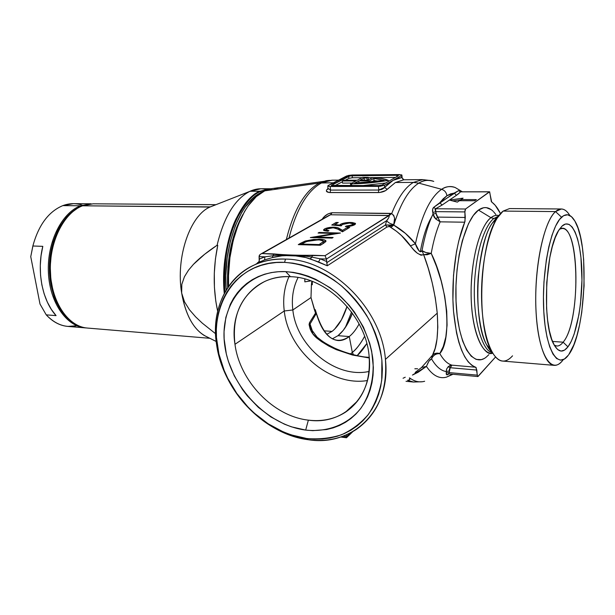 <?xml version="1.0" encoding="UTF-8"?>
<svg xmlns="http://www.w3.org/2000/svg" width="615" height="615" viewBox="0 0 615 615"><rect width="100%" height="100%" fill="white"/><g stroke="black" fill="none" stroke-linecap="round" stroke-linejoin="round"><path stroke-width="0.92" d="M496.728 217.695L493.853 218.533L498.15 216.365L493.853 218.533L496.728 217.695M512.541 355.824C504.946 364.295 497.827 362.519 491.185 350.504C476.118 324.451 479.854 242.587 497.228 218.033L492.085 223.429L497.55 217.003L492.085 223.429C486.104 231.417 481.514 248.99 478.309 276.15C475.964 303.241 480.007 332.692 486.557 344.669L492.077 352.172L486.557 344.669C488.887 349.013 490.693 351.449 491.969 351.98M492.177 352.341C483.29 352.349 471.966 320.469 474.703 279.94C477.624 240.788 488.064 222.522 493.853 218.533C488.064 222.522 477.624 240.788 474.703 279.94C471.966 320.469 483.29 352.349 492.177 352.341M415.171 372.452L421.567 367.47L432.483 355.224L435.151 348.321L437.027 338.957L437.803 327.157L437.25 313.166L385.428 359.383C387.535 390.863 377.848 414.21 356.346 429.424C342.163 438.603 326.119 442.031 308.207 439.71L306.754 438.51C282.47 434.69 261.39 422.543 243.525 402.087C235.468 392.601 229.08 382.207 224.36 370.899C201.036 319.054 229.879 259.299 284.553 262.374L285.514 259.107C239.266 256.801 208.816 298.882 216.618 344.692L219.394 357.669L223.822 370.453C228.657 382.03 235.191 392.678 243.448 402.387C261.729 423.328 283.315 435.774 308.207 439.71C264.25 434.359 222.768 390.502 216.618 344.692C211.229 310.275 226.013 277.027 255.071 264.619C264.358 260.591 274.505 258.754 285.514 259.107C331.347 259.23 381.577 308.599 385.428 359.383L437.25 313.166L435.328 298.06L432.199 282.731L428.194 268.102L423.674 254.741L421.021 255.21L417.285 253.188L413.611 249.682L401.557 235.637L396.483 231.263L389.326 226.474L393.769 225.121C400.565 203.281 408.921 189.282 418.83 183.139C423.151 180.226 428.125 179.649 433.76 181.402C428.909 179.549 423.927 180.126 418.83 183.139L413.349 182.409L418.83 183.139L441.616 189.305C444.683 190.343 446.444 192.495 446.905 195.755L454.185 193.095L458.513 190.696L460.612 191.842L457.729 194.409L442.108 205.026L435.62 208.754L465.547 209.008L464.886 210.991L465.025 221.208L464.709 222.207L440.155 221.838C436.389 230.633 433.406 241.149 431.223 253.372L436.55 266.541L441.178 281.001L444.691 296.192L446.721 311.221L447.074 325.151L445.837 336.974L443.284 346.468L439.794 353.548C443.492 360.067 447.551 363.942 451.971 365.164L475.695 367.232C464.348 362.75 456.96 344.2 453.547 311.59C451.018 280.617 455.684 244.086 464.709 222.207L458.767 240.942L456.468 251.819L453.501 275.451L452.917 299.812L453.547 311.59L456.545 333.023L458.836 342.232L461.588 350.189L464.725 356.754L468.169 361.82L471.851 365.325L476.095 367.516L477.548 376.38L478.147 376.38L495.521 357.038L477.817 376.549L477.209 375.142L449.165 372.59L449.38 369.169L450.234 367.716L476.825 370.069L477.209 375.142L449.165 372.59L449.081 373.866M554.238 345.107C557.19 346.929 560.15 345.953 563.125 342.186L567.952 346.845C562.986 353.148 558.312 352.372 553.923 344.523C541.746 324.52 545.213 248.483 559.158 229.687L561.995 226.136L565.523 223.998L568.975 224.329L572.196 227.05L575.094 231.993L577.57 238.92L579.538 247.538L580.944 257.516L581.959 280.109L580.506 303.656L578.899 314.826L574.179 334.045L571.212 341.402L567.952 346.845L564.524 350.135L561.049 351.065L557.659 349.543L554.484 345.553L551.678 339.188L549.349 330.647L547.627 320.254L546.581 308.43L546.735 282.562L549.81 257.539L552.278 246.738L555.222 237.69L558.505 230.74L561.995 226.136C571.643 216.941 580.483 237.728 581.759 268.501C583.166 299.159 577.085 334.86 567.952 346.845L563.125 342.186C561.026 344.861 558.904 346.137 556.752 346.007L554.238 345.107M555.545 211.583L561.549 217.218C566.415 212.982 570.843 214.235 574.833 220.993C589.762 244.478 585.749 332.63 568.744 354.64L573.803 344.9L576.962 335.513L579.645 324.512L581.767 312.282L584.081 285.829L583.65 259.576L582.397 247.599L580.483 236.944L577.962 227.996L574.91 221.123L571.412 216.626L567.591 214.766L563.578 215.688L559.535 219.463L555.622 226.028L552.009 235.184L548.864 246.607L546.343 259.845L543.968 281.816L543.445 296.922L543.798 311.59L545.013 325.174L547.012 337.082L549.702 346.822L552.947 354.048L556.59 358.522L560.48 360.159L564.455 358.991L568.368 355.147C558.028 369.63 545.951 350.819 543.798 311.59C541.492 272.514 550.448 226.827 561.549 217.218L555.545 211.583L561.349 208.985C564.432 209.077 567.261 211.253 569.844 215.519C565.546 208.485 560.78 207.178 555.545 211.583L503.116 211.091L555.545 211.583C543.399 221.707 533.551 271.031 536.134 313.243C538.548 355.601 551.855 375.581 563.102 359.867C560.196 363.719 557.236 365.548 554.223 365.348C544.037 364.918 535.442 335.406 535.734 296.884C535.926 258.408 545.09 220.585 555.545 211.583M420.306 251.766C423.043 236.637 426.895 224.898 431.868 216.534M414.825 368.785L417.616 368.762L414.879 368.792M403.924 179.749L395.407 182.501L413.349 182.409L422.666 179.611L413.349 182.409C405.231 187.306 398.005 197.692 391.678 213.574L393.769 215.511L394.576 218.333L393.692 225.067L405.423 233.4L415.433 243.778C421.644 215.165 430.377 197.008 441.616 189.305C446.236 186.399 450.741 185.792 455.131 187.49C450.034 185.891 445.529 186.499 441.616 189.305L418.83 183.139C408.921 189.282 400.565 203.281 393.769 225.121C402.102 229.925 409.321 236.145 415.433 243.778L419.153 251.02L420.352 251.773L422.036 250.643C424.673 236.145 428.324 223.952 432.991 214.074L432.606 209.361L433.706 207.34L454.185 193.095L450.557 193.879L446.905 195.755L443.284 198.722L439.748 202.766L446.905 195.755C446.444 192.495 444.683 190.343 441.616 189.305C430.377 197.008 421.644 215.165 415.433 243.778C416.201 246.938 420.022 254.433 422.036 250.643C424.673 236.145 428.324 223.952 432.991 214.074L434.082 217.018L435.751 218.978L440.155 221.838L436.581 215.419L435.743 211.629L464.886 211.921L465.301 217.456L437.734 217.103L465.301 217.456L464.709 222.207L440.155 221.838C436.389 230.633 433.406 241.149 431.223 253.372C427.064 253.103 423.996 252.188 422.036 250.643L425.795 252.496L431.223 253.372C447.905 286.659 452.056 340.326 439.794 353.548C443.492 360.067 447.551 363.942 451.971 365.164L475.695 367.232L476.825 370.069L450.234 367.716L451.971 365.164L449.996 365.525L448.104 366.801L446.698 368.939L446.252 371.552C440.924 370.768 436.027 366.563 431.561 358.914L428.939 361.128L426.426 366.417C432.606 375.504 439.256 379.086 446.359 377.172M321.668 182.855L332.169 180.18L319.385 183.024L333.422 182.801L321.668 182.855C307.423 190.542 296.53 208.946 288.989 238.067C296.53 208.946 307.423 190.542 321.668 182.855M353.041 354.148L352.772 354.548M329.555 180.356L326.165 180.702L319.385 183.024C304.832 190.881 293.816 209.73 286.329 239.573C293.816 209.73 304.832 190.881 319.385 183.024L327.511 180.503M446.575 369.277L446.252 371.552L449.188 370.914L446.252 371.552L446.305 372.821L449.165 372.59L446.305 372.821C446.09 374.589 446.567 375.188 447.735 374.62L448.919 373.905L446.521 374.65L446.252 371.552C440.924 370.768 436.027 366.563 431.561 358.914C433.029 355.362 435.766 353.571 439.794 353.548L436.811 353.902L434.705 354.893L432.737 356.692L431.561 358.914L429.916 359.86M312.274 331.839L312.005 331.3M310.544 327.726L310.037 323.99L315.902 314.196L315.28 309.706L314.396 309.645L310.998 297.56L311.413 284.684L312.305 284.73L312.289 281.424L312.305 284.73L311.413 284.684L310.998 297.56L315.587 313.004L309.468 322.729L309.076 324.566L310.16 329.048L312.428 333.23L317.14 338.358L321.568 341.671L328.664 345.999L336.29 349.651L352.503 355.032L369.277 357.976M352.334 352.441L353.487 354.724L352.334 352.441C356.208 349.497 360.298 344.139 364.595 336.374C360.959 343.278 356.869 348.636 352.334 352.441L349.266 336.543C352.895 333.622 356.17 329.425 359.099 323.951C356.17 329.425 352.895 333.622 349.266 336.543C345.592 339.465 341.809 340.795 337.935 340.526C327.864 339.226 320.307 328.956 315.28 309.706C323.39 337.243 334.721 346.191 349.266 336.543L337.981 335.682L349.266 336.543L352.334 352.441L350.419 353.909M366.817 343.547C363.457 348.966 360.244 352.987 357.184 355.601L366.817 343.547M308.361 420.137C343.524 425.503 373.951 395.906 369.085 355.831C365.833 315.941 326.734 277.234 290.449 276.696L285.714 271.63C303.21 273.091 319.931 279.94 335.882 292.179C356 309.383 369.807 334.483 372.905 359.368C374.258 377.879 370.038 394.845 361.059 408.029C348.044 424.634 327.511 432.437 305.686 430.085L308.361 420.137C273.26 416.301 239.673 381.069 234.976 344.308L284.261 310.982C288.443 350.942 330.301 386.835 367.455 380.539C330.301 386.835 288.443 350.942 284.261 310.982L292.84 309.975C296.507 346.491 335.705 378.886 369.1 371.452C335.705 378.886 296.507 346.491 292.84 309.975L310.998 297.56L292.84 309.975C291.418 298.121 293.163 287.297 298.075 277.511C293.163 287.297 291.418 298.121 292.84 309.975L284.261 310.982C282.731 298.606 284.299 287.159 288.981 276.642C284.299 287.159 282.731 298.606 284.261 310.982L234.976 344.308C231.709 314.857 241.641 293.901 264.773 281.439C272.576 277.895 281.132 276.312 290.449 276.696C326.734 277.234 365.833 315.941 369.085 355.831C370.907 381.354 362.958 400.196 345.23 412.358C334.337 419.169 322.045 421.759 308.361 420.137L305.686 430.085L312.789 430.646L326.627 429.539L333.23 427.871L339.526 425.465L345.461 422.328L350.965 418.492L355.985 413.98L360.467 408.821L364.341 403.063L367.578 396.767L370.13 389.979L371.96 382.768L373.044 375.212L373.359 367.386L371.675 351.242L369.669 343.108L363.45 327.134L354.494 312.151L349.112 305.248L336.828 292.963L330.071 287.72L315.687 279.302L308.23 276.197L300.689 273.883L293.163 272.353L285.714 271.63L278.434 271.707L271.376 272.576L264.627 274.213L258.239 276.596L252.265 279.687L246.769 283.454L241.795 287.843L237.375 292.817L233.546 298.306L230.333 304.271L225.859 317.355L224.044 331.57L224.144 338.942L226.32 353.894L228.373 361.343L234.307 375.888L242.495 389.549L247.345 395.899L258.377 407.391L270.869 416.932L284.414 424.166L291.433 426.825L305.686 430.085C266.964 425.103 230.686 386.92 224.906 346.406C218.594 305.886 245.37 269.87 285.714 271.63L290.449 276.696C253.849 274.451 228.911 307.523 234.976 344.308C239.673 381.069 273.26 416.301 308.361 420.137M552.508 341.433L563.125 342.186L552.508 341.433M364.657 356.984L369.231 357.384L364.657 356.984M304.832 281.862L304.809 278.972L304.832 281.862L310.821 280.878L304.832 281.862L304.886 278.995M332.338 338.834L337.981 335.682L343.216 330.401L347.929 323.213L352.41 313.196C348.597 323.505 343.785 331.001 337.981 335.682L332.338 338.834M389.187 226.474L386.92 227.058L327.288 265.78L318.57 261.944L305.793 257.531L292.248 255.356L282.039 255.817L272.476 257.539L264.596 259.907L257.585 262.836M492.992 211.137C488.433 206.794 483.598 206.44 478.478 210.076L490.97 217.695C493.661 215.619 496.313 214.904 498.919 215.542C495.928 215.012 493.276 215.727 490.97 217.695L493.853 218.533L490.97 217.695L478.478 210.076C464.686 219.632 453.662 264.642 456.222 305.055C458.613 345.592 473.212 368.154 486.342 357.023M497.481 217.057L497.228 216.626M492.661 353.164C484.151 357.284 470.006 332.269 471.167 287.243C472.897 243.532 484.766 221.546 490.97 217.695C479.808 226.02 470.513 261.137 471.121 295.669C471.613 330.255 481.66 355.239 492.661 353.164M561.341 208.985L509.589 208.57L503.116 211.091C491.477 219.863 481.507 256.67 481.537 294.139C481.468 331.654 491.239 360.528 502.64 361.074L554.223 365.348M332.154 180.18L271.33 188.705L264.742 190.85L319.385 183.024L264.742 190.85L272.806 188.482M431.284 180.672L422.666 179.611L403.786 179.772L395.407 182.501L385.667 190.581L379.593 192.51L328.956 192.495L326.411 191.142L326.55 190.066L328.079 188.436L326.988 189.505L327.972 189.182L326.988 189.505C325.619 191.273 326.642 192.295 330.055 192.556L330.562 190.089L378.817 190.043L378.456 186.353L330.163 186.491L330.562 190.089L330.163 186.491L327.987 186.199L327.949 185.669L348.275 175.46L352.28 174.998L401.618 174.845L401.557 175.544L384.475 185.269L384.683 187.367L388.88 183.316L393.154 180.326L397.459 178.419L401.749 177.581L401.557 175.544L384.475 185.269L380.185 186.268L330.163 186.491L327.818 186.053L328.264 185.461L337.566 180.664L332.984 183.562M422.159 381.754L413.441 382.023L407.576 380.308L413.434 382.023L406.015 381.3M388.365 181.44L388.265 180.356C375.757 182.57 363.511 183.724 351.542 183.831L351.742 185.699L351.542 183.831L350.496 183.831L350.696 185.699L350.496 183.831L355.985 180.902L342.301 180.979L343.662 180.272L357.323 180.187L362.681 177.328L368.247 177.351L368.462 179.472L367.255 180.126L368.462 179.472L368.247 177.351L366.94 178.05L367.155 180.133L366.94 178.05L368.247 177.351L362.681 177.328L357.323 180.187L343.662 180.272L342.301 180.979L342.532 183.109L351.934 183.062L342.532 183.109L342.301 180.979L355.985 180.902L350.496 183.831L369.7 182.893L388.265 180.356L388.365 181.44M362.112 185.661L385.536 183.039L362.112 185.661M342.186 178.804L337.566 180.664L346.583 176.005L352.28 174.998L399.289 174.575L401.887 175.029L401.749 177.581L403.786 179.772L402.141 177.797C403.017 179.495 403.748 180.141 404.355 179.726M378.548 185.607L382.153 184.961L398.205 175.867L398.243 175.444L396.852 175.283L350.166 175.852L331.316 185.384L378.548 185.607L332.746 185.761L331.331 185.492L331.6 185.146L331.654 185.661L331.6 185.146L348.69 176.274L348.913 178.365L345.284 180.264L348.913 178.365L348.69 176.274L352.118 175.667L352.341 177.758L348.913 178.365L352.341 177.758L352.118 175.667L396.852 175.283L396.967 176.567L396.852 175.283L398.205 175.867L382.153 184.961L378.548 185.607M342.386 181.779L334.783 185.753L342.386 181.779M395.43 177.435L373.935 177.597L395.43 177.435M372.629 177.612L368.277 177.643L372.629 177.612M362.012 177.689L352.341 177.758L362.012 177.689M364.311 180.149L364.933 180.141L364.311 180.149L364.111 178.012L364.326 180.141M372.782 177.527C379.839 177.943 384.998 178.888 388.265 180.356L381.953 178.542L372.782 177.527L368.001 180.126L372.782 177.527M360.075 180.172L368.001 180.126L360.075 180.172L364.111 178.012L366.94 178.05L364.111 178.012L360.075 180.172M369.477 180.825L358.753 180.887L354.64 183.085L369.215 182.278L384.137 180.38L373.851 178.435L369.477 180.825L373.851 178.435L384.137 180.38L354.64 183.085L358.753 180.887L369.477 180.825L369.615 182.248L369.477 180.825M378.832 181.179L374.058 180.572L373.851 178.435L374.058 180.572L371.329 182.078L374.058 180.572L378.832 181.179M358.96 182.963L358.753 180.887L358.96 182.963M384.475 185.269L378.456 186.353L378.817 190.043L381.692 189.451L384.121 187.982L384.683 187.367L384.475 185.269M311.813 257.124L310.383 258.915L312.72 255.256C298.421 255.448 285.475 255.002 273.875 253.926L272.937 255.755C277.28 255.171 283.584 255.033 291.848 255.333C300.697 255.617 307.354 256.217 311.813 257.124L320.238 258.823L326.442 259.046L325.035 255.679L312.72 255.256L311.813 257.124L320.238 258.823L326.726 261.56L327.28 265.765L326.75 262.713L385.436 224.944L386.689 220.647C388.642 218.34 389.441 216.657 389.095 215.581L325.035 255.679L388.811 215.488L330.524 214.773L262.228 253.534L291.856 255.325L325.035 255.679L326.442 259.046L320.238 258.823L326.726 261.56L326.442 259.046L326.75 262.713L385.436 224.944L386.689 220.647L326.442 259.046L386.689 220.647L388.496 218.141M337.727 229.088L334.944 227.896L331.347 227.819L326.15 229.349L326.15 230.148L328.933 230.656L327.941 231.24L323.936 230.525L323.552 229.81L324.797 228.788L329.94 227.419L336.859 227.465L342.555 230.356L347.544 227.335L349.75 227.373L342.455 231.809L337.727 229.088L342.455 231.809L349.75 227.373L347.544 227.335L347.683 228.634L347.544 227.335L342.555 230.356L342.693 231.663L342.555 230.356L339.503 228.611L339.657 230.002L342.624 231.709L339.657 230.002L339.503 228.611C338.665 227.834 336.843 227.35 334.037 227.166L334.106 227.781L334.037 227.166C329.955 227.196 326.757 227.804 324.443 228.98L324.605 230.364L325.889 229.764L324.605 230.364L324.443 228.98L323.605 230.225L327.941 231.24L328.933 230.656L325.935 229.941L326.565 229.049L333.23 227.742L337.727 229.088M305.225 241.042L313.811 239.389L323.821 239.742L325.842 240.688L325.742 241.664L320.33 245.27L298.283 244.632L305.225 241.042L305.348 242.018L305.225 241.042L300.697 243.225L300.866 244.655L301.611 244.232L300.866 244.655L300.697 243.225L298.283 244.632L320.33 245.27L323.936 243.071L325.889 240.749C324.989 239.819 322.729 239.32 319.093 239.243L319.17 239.904L319.093 239.243L305.225 241.042M340.418 233.054L316.002 237.075L333.115 237.49L332.108 238.105L310.344 237.567L335.021 233.408L318.086 233.039L319.093 232.447L340.418 233.054L319.093 232.447L319.162 233.062L319.093 232.447L318.086 233.039L335.021 233.408L335.075 233.931L335.021 233.408L310.575 237.575L332.108 238.105L333.115 237.49L316.002 237.075L316.079 237.713L316.002 237.075L340.418 233.054M342.478 224.452L341.225 225.866L331.754 225.029L336.128 222.461L338.273 222.499L334.66 224.621L339.634 225.059L342.271 223.537L347.098 222.599L352.111 222.515L355.316 223.322L355.193 224.337L353.002 225.482L345.984 226.597L345.33 226.612L346.283 226.036L351.688 225.067L353.025 223.791L349.189 223.007L343.7 223.883L342.478 224.452L349.689 223.014L353.025 223.791L352.541 225.62L352.441 224.706L345.33 226.612C349.374 226.489 352.464 225.874 354.594 224.775L355.455 223.483L350.704 222.453L350.773 223.061L350.704 222.453C346.36 222.453 342.947 223.076 340.479 224.306L340.625 225.682L341.571 225.221L340.625 225.682L340.479 224.306L339.634 225.059L339.711 225.728L339.634 225.059L334.66 224.621L334.737 225.29L334.66 224.621L338.273 222.499L336.128 222.461L336.267 223.675L336.128 222.461L331.754 225.029L341.225 225.866L342.478 224.452M345.876 437.38L341.387 436.796M348.536 409.313L349.328 409.405L348.536 409.313M491.447 351.004L490.709 350.95L491.447 351.004M311.836 281.255L311.413 284.684L311.836 281.255M273.467 188.421L277.796 188.474M228.58 286.359L228.503 275.612L229.925 257.654L233.208 240.465L238.189 224.829L244.609 211.429L248.26 205.748L256.217 196.662L264.742 190.85C243.817 199.683 226.443 243.194 228.58 286.359M491.685 202.028C494.944 204.357 497.873 208.224 500.479 213.62L495.244 205.325L491.308 201.589L489.655 191.803L465.547 209.008L489.356 191.842L460.612 191.842L489.54 191.78L491.685 202.028M424.619 381.269C419.491 382.691 414.472 381.561 409.559 377.871C414.479 381.569 419.515 382.699 424.65 381.262M418.215 372.221L412.45 375.065L426.426 366.417L418.215 372.221M452.309 374.212L446.49 377.133C439.341 379.132 432.652 375.557 426.426 366.417L421.567 367.47L426.426 366.417L428.178 362.443M272.937 255.755L272.476 257.539L272.937 255.755L264.896 256.832L264.596 259.907L264.896 256.832L259.092 256.616L264.896 256.832L259.415 259.046L259.092 256.616L259.207 261.068L259.415 259.046L264.896 256.832L272.937 255.755L273.875 253.926L262.228 253.534L330.524 214.773L332.1 212.736C327.826 213.459 324.505 215.634 322.145 219.263L324.274 216.734L327.849 213.982L332.1 212.736L391.678 213.574C398.005 197.692 405.231 187.306 413.349 182.409L395.407 182.501L387.143 189.428C385.228 191.257 382.284 192.311 378.333 192.572L378.817 190.043L384.683 187.367L387.143 189.428L384.683 187.367L393.154 180.326L401.749 177.581M497.228 218.033L503.116 211.091M496.382 217.91L492.085 223.429C476.033 246.115 472.635 320.6 486.557 344.669L491.185 350.504M488.856 354.655L486.38 357M483.844 358.668L481.284 359.644L476.156 359.406L471.213 356.193L466.647 350.035L462.672 341.087L459.482 329.663L457.229 316.202L456.038 301.273L455.969 285.537L457.045 269.724L459.205 254.541L462.342 240.68L468.522 223.645L473.35 215.435L478.478 210.076L483.698 207.701L486.273 207.632L491.239 209.669M493.584 211.729L495.805 214.443M306.754 438.51L290.949 434.828L283.177 431.853L268.194 423.796L254.387 413.219L248.06 407.099L236.829 393.462L227.773 378.356L224.16 370.399L218.909 354.025L216.465 337.481L216.334 329.309L216.941 321.307L218.294 313.542L220.378 306.086L223.191 299.005L226.72 292.363L230.94 286.244L235.814 280.694L241.318 275.774L247.399 271.553L254.01 268.071L261.098 265.38L268.601 263.512L276.443 262.505L284.553 262.374L292.848 263.143L301.242 264.804L309.653 267.356L317.986 270.785L326.15 275.059L334.053 280.14L341.617 285.983L348.743 292.517L355.355 299.682L361.374 307.4L366.732 315.58L371.375 324.143L375.25 332.976L378.31 341.986L380.531 351.08L381.884 360.152L382.369 369.1L381.984 377.833L380.747 386.258L378.671 394.276L375.796 401.826L372.152 408.821L367.793 415.202L362.781 420.914L357.161 425.903L351.004 430.131L344.377 433.575L337.358 436.212L330.009 438.026L322.414 439.01L314.634 439.164L306.754 438.51L308.207 439.71C352.18 446.967 391.332 410.397 385.428 359.383C381.577 308.599 331.347 259.23 285.514 259.107L284.553 262.374C303.579 263.766 323.175 271.622 340.556 285.106C351.603 295.016 361.02 306.385 368.815 319.208C375.434 332.569 379.786 346.214 381.884 360.152L381.723 380.278C379.417 393.031 374.996 404.386 368.462 414.333C360.874 423.22 351.857 430.046 341.417 434.805C330.401 438.28 318.847 439.517 306.754 438.51M312.874 332.423L310.037 323.99L315.902 314.196L314.396 309.645L315.28 309.706L315.902 314.196L315.587 313.004L309.468 322.729L310.037 323.99L309.468 322.729C309.122 328.702 311.674 333.914 317.14 338.358L317.109 337.158L317.14 338.358M559.512 229.149L562.11 228.48C580.114 227.12 580.575 322.314 563.125 342.186C581.921 320.792 579.238 217.356 559.512 229.149M449.404 200.083L463.057 198.153L461.035 199.56L476.356 199.621L474.765 200.759L459.397 200.698L457.337 202.12L449.404 200.083L463.057 198.153L461.035 199.56L461.119 200.705L461.035 199.56L476.356 199.621L474.765 200.759L459.397 200.698L457.337 202.12L449.404 200.083L442.108 205.026L439.748 202.766L458.513 190.696L460.612 191.842L456.484 195.286L454.185 193.095L456.484 195.286L449.404 200.083M489.209 348.013L488.364 347.944L489.209 348.013M460.781 191.811L489.532 191.78M464.886 211.921L465.547 209.008L435.62 208.754L435.043 209.515L435.743 211.629L464.886 211.921M448.104 366.801L451.971 365.164L450.234 367.716L448.104 366.801L450.234 367.716L448.873 373.897L448.404 373.866M461.05 199.783L452.786 200.951L461.05 199.783M407.576 380.308C409.836 380.055 410.436 379.301 409.367 378.048L409.367 378.056M409.798 379.086L408.683 380.216M346.745 436.466L350.365 432.975L346.745 436.466L346.553 434.797L346.745 436.466L343.493 436.043L346.745 436.466L346.76 437.234L346.745 436.466M346.291 437.726L346.76 437.234L346.491 437.749M259.23 255.64L259.092 256.616L259.876 254.71L259.23 255.64M260.929 253.964L259.876 254.71L260.929 253.964M262.228 253.534L261.56 253.703L262.228 253.534M389.095 215.581L391.678 213.574L389.095 215.581L330.524 214.773L328.579 215.611M421.567 367.47L432.483 355.224C436.927 347.49 438.518 333.476 437.25 313.166C435.028 292.102 430.5 272.63 423.674 254.741C419.638 255.602 415.248 252.642 410.489 245.862C405.139 238.366 398.597 232.224 390.879 227.427L389.326 226.474L386.92 227.058L385.436 224.944L386.92 227.058L327.288 265.78L310.383 258.915C298.114 254.718 285.475 254.256 272.476 257.539L264.596 259.907L257.285 263.005L258.523 262.067L257.301 262.997M259.207 261.068L258.523 262.067L259.207 261.068M403.056 378.248L405.247 377.226M432.483 355.224L431.561 358.914L432.483 355.224L433.921 354.017L437.749 353.133L439.794 353.548C436.819 352.664 434.382 353.225 432.483 355.224M423.674 254.741L431.223 253.372L427.187 254.741L423.674 254.741L422.036 250.643L423.674 254.741M410.489 245.862L415.433 243.778L410.489 245.862M390.879 227.427L393.769 225.121L390.879 227.427M330.524 214.773L332.1 212.736L390.279 213.382L388.811 215.488L390.279 213.382L391.678 213.574C394.838 216.188 395.56 219.863 393.838 224.606C390.448 223.937 388.065 222.615 386.689 220.647C388.065 222.615 390.448 223.937 393.838 224.606L393.692 225.067L391.14 225.344L385.436 224.944L393.692 225.067L389.326 226.474L388.78 225.151L389.326 226.474M439.748 202.766L442.108 205.026L435.62 208.754L433.706 207.34L439.748 202.766M433.706 207.34L435.62 208.754L435.743 211.629L432.814 212.559C432.237 210.238 432.53 208.5 433.706 207.34M435.743 211.629L436.066 213.474L432.991 214.074L432.814 212.559L435.743 211.629M432.991 214.074L436.066 213.474L437.734 217.103L435.751 218.978L432.991 214.074M437.734 217.103L440.155 221.838L435.751 218.978L437.734 217.103M277.742 255.356L305.763 256.24M320.238 258.823L318.57 261.944L320.238 258.823M351.649 407.43L350.696 407.322L351.649 407.43M349.774 408.176L350.688 408.283L349.774 408.176M323.229 241.018L325.627 241.795L323.229 241.018L323.183 241.733L319.093 244.562L319.177 245.231L319.093 244.562L301.596 244.07L306.67 241.457L318.055 239.858C320.861 239.911 322.583 240.296 323.229 241.018L319.285 239.911L311.244 240.304L305.44 241.972L301.596 244.07L301.673 244.732L301.596 244.07L319.093 244.562L320.438 243.755L320.592 245.108L320.438 243.755L323.183 241.733L323.352 243.179L323.229 241.018M322.575 243.901L323.352 243.179L323.282 241.518M323.367 242.425L323.444 242.979M323.259 243.302L322.721 243.794M337.673 229.057L339.657 230.002L337.673 229.057M324.167 230.656L324.605 230.364L324.167 230.656M326.065 231.056L325.935 229.941M353.087 223.968L355.063 224.452L353.087 223.968M333.914 225.221L334.675 224.767L333.914 225.221M378.817 190.043L378.333 192.572L330.055 192.556L330.562 190.089L378.817 190.043M328.079 188.444L330.562 190.089M311.113 329.302L310.037 323.99M332.062 331.408L326.703 334.329L332.062 331.408L323.921 330.809L332.062 331.408L334.575 329.202L341.425 319.846L347.06 306.401C343.347 318.055 338.342 326.396 332.062 331.408M351.557 312.02L345.361 327.464L351.557 312.02M260.429 191.488L261.406 192.464L262.859 191.826L261.406 192.464L260.429 191.488L269.77 189.036L260.429 191.488C238.412 200.582 220.724 248.083 224.821 292.409C223.606 262.044 227.535 237.59 236.621 219.048C245.162 203.127 253.096 193.94 260.429 191.488M215.95 204.695L93.08 203.803L82.548 205.794L209.93 207.063C190.035 215.435 175.583 257.516 181.663 293.055C185.369 314.111 192.841 328.226 204.08 335.39L207.447 337.082C194.517 331.178 185.922 316.502 181.663 293.055L184.508 301.834L189.482 309.776L195.593 316.817L202.25 323.121L215.619 333.753L202.25 323.121L195.593 316.817L189.482 309.776L184.508 301.834L182.747 297.522L181.663 293.055L181.817 284.368L184.439 276.742L188.528 270.154L193.425 264.373C199.199 258.308 207.086 251.935 217.087 245.254C223.845 217.226 234.684 199.298 249.598 191.473L260.745 188.774L270.5 188.759L259.899 191.25L270.992 188.767M213.397 205.702L210.299 206.886C190.243 214.927 175.529 257.262 181.663 293.055L181.817 284.368L184.439 276.742L188.528 270.154L193.425 264.373L204.649 254.264L217.087 245.254C223.945 216.903 234.93 198.906 250.044 191.257L259.899 191.25L250.044 191.257C255.294 188.859 260.491 188.198 265.626 189.289M54.873 239.673C49.554 255.863 48.808 272.268 52.644 288.873L50.822 278.772L50.222 266.449L51.314 254.103L54.028 242.272M210.299 206.886L82.548 205.794C63.722 212.844 49 242.272 50.415 272.476C51.668 302.703 68.534 326.75 87.415 328.056L209.884 338.304M224.26 293.455C219.801 248.783 237.621 200.413 259.899 191.25C252.488 193.71 244.478 203.019 235.86 219.194C227.773 236.075 221.769 264.811 224.26 293.455M217.764 245.277C213.074 267.879 213.044 289.903 217.679 311.336L215.78 301.112L214.427 287.351L214.304 273.175L215.427 259.007L217.764 245.277L217.087 245.254L217.764 245.277M226.12 290.157C222.738 246.853 240.058 201.389 261.406 192.464L253.026 198.176L245.208 207.078L241.618 212.644L235.322 225.759L230.433 241.049L227.204 257.854L225.813 275.412L226.12 290.157M227.665 287.705L227.927 266.864L230.164 250.205L234.092 234.646L236.637 227.489L243.033 214.258C231.747 234.292 226.62 258.769 227.665 287.705M87.445 328.056C68.557 326.773 51.675 302.734 50.415 272.499C48.992 242.287 63.714 212.844 82.548 205.794M46.233 314.857L40.006 304.048L30.75 256.678L33.118 244.954L30.75 256.678L32.856 246L42.804 246.346C36.5 271.315 42.366 300.82 56.073 315.618L46.233 314.857C52.721 321.853 59.932 325.712 67.873 326.419L76.829 325.735C65.705 328.218 55.504 324.589 46.233 314.857L40.006 304.048L30.75 256.678L32.856 246L42.804 246.346L41.036 255.848L40.282 265.603L40.559 275.351L41.858 284.837L44.134 293.824L47.332 302.08L51.345 309.399L56.073 315.618L46.233 314.857M67.873 326.419L85.439 327.887C66.535 326.58 49.646 302.565 48.385 272.376C46.971 242.21 61.708 212.821 80.55 205.779L81.134 206.386L80.55 205.779L91.097 203.788L80.55 205.779L62.815 205.625L80.55 205.779C61.523 212.875 46.732 242.764 48.424 273.168C49.953 303.602 67.35 327.357 86.446 327.956M91.097 203.788L73.462 203.657L62.815 205.625C48.577 211.591 38.591 225.052 32.856 246C38.591 225.052 48.577 211.591 62.815 205.625C69.418 203.181 75.914 203.027 82.302 205.156M77.344 208.339L69.91 213.751L66.451 217.287L60.27 225.866L57.602 230.825L53.305 241.818L50.538 253.872L49.769 260.137L49.515 272.776L50.038 279.018L50.976 285.106L54.066 296.591L56.18 301.857L61.415 311.182L64.467 315.141L71.286 321.484M72.87 322.568C58.256 313.266 48.347 289.296 49.508 264.081C50.638 238.866 62.676 215.888 78.067 207.947M223.822 370.453L224.36 370.899M455.131 187.49L462.349 191.78M446.49 377.133L452.94 374.274M317.109 337.158L310.906 328.756M345.23 412.358L357.692 400.872M257.401 262.943L260.283 261.606L255.071 264.619M338.573 180.141L332.169 180.18M401.91 175.229L402.079 177.074M327.818 186.053L327.956 189.189M477.817 376.549L448.865 373.897M346.383 437.757L340.725 437.019M346.66 437.58L352.833 431.615M260.991 253.934L328.518 215.65M460.12 191.811L460.666 191.78M325.95 241.318L325.889 240.749M353.171 225.175L353.056 224.114M355.501 223.898L355.455 223.483M317.217 337.251C322.445 341.164 322.76 342.163 334.606 348.105C345.984 353.156 357.53 356.316 369.246 357.584M216.196 341.479L204.08 335.39M249.598 191.473L209.93 207.063"/></g></svg>
